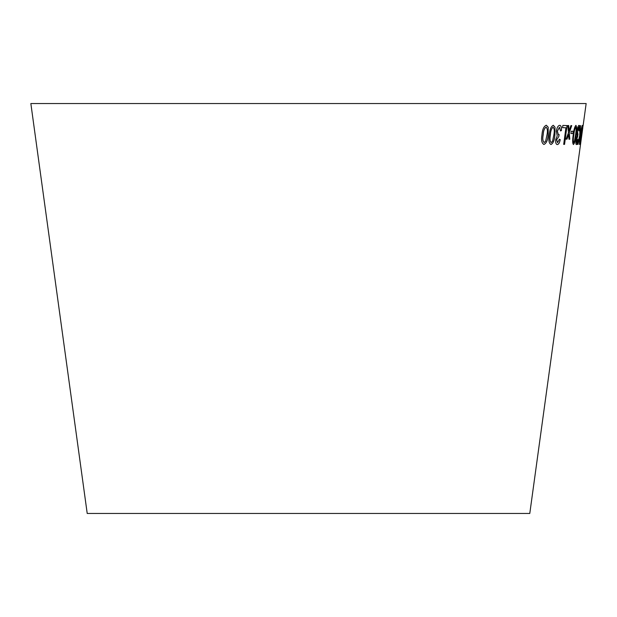 <?xml version="1.0" encoding="UTF-8"?>
<svg xmlns="http://www.w3.org/2000/svg" width="617" height="617" viewBox="0 0 617 617"><rect width="100%" height="100%" fill="white"/><g stroke="black" fill="none" stroke-linecap="round" stroke-linejoin="round"><path stroke-width="0.93" d="M582.795 127.92L529.787 513.46L87.213 513.46L30.85 103.54L586.15 103.54L583.104 125.706M548.166 134.868L548.197 127.202L546.307 125.228C543.801 126.292 542.358 129.477 541.973 134.776C541.055 140.036 541.711 143.26 543.947 144.447C546.392 143.36 547.796 140.167 548.166 134.868L548.197 127.202M543.754 144.424L543.901 144.44C546.346 143.352 547.757 140.159 548.12 134.861M554.899 134.884L555.015 127.233L553.326 125.29C551.035 126.385 549.685 129.585 549.269 134.884C548.382 140.152 548.945 143.36 550.966 144.509C553.194 143.391 554.506 140.182 554.899 134.884L555.015 127.233M550.919 144.501L550.919 144.501C553.148 143.383 554.459 140.175 554.853 134.876M557.228 144.548L557.367 144.571C558.655 144.393 559.604 142.751 560.228 139.643L559.372 139.249L557.537 142.666L556.627 139.743L558.786 136.604L559.141 134.568L558.447 134.838L557.359 131.197L559.457 127.241L560.491 130.912L561.431 130.58C561.64 127.225 561.061 125.467 559.696 125.328C558.1 125.56 556.966 127.534 556.31 131.259L557.236 135.879L555.67 139.704C555.485 142.843 556.048 144.471 557.367 144.571L557.251 144.555M556.627 139.743L558.786 136.604M557.583 142.674L556.665 139.743M564.555 144.386L567.062 125.59L562.843 125.421L562.55 127.642L565.912 127.781L563.699 144.355L564.555 144.386L567.015 125.583M567.779 125.521L568.458 132.778L566.082 139.141L566.984 139.172L568.666 134.475L568.959 139.211L569.807 139.226L569.314 132.663L571.72 125.613L570.91 125.598L569.105 130.951L568.704 125.552L567.779 125.521M571.265 131.244L570.956 133.565L572.885 133.573L573.193 131.251L571.265 131.244M576.047 134.892L576.664 127.264L575.977 125.344C574.728 126.462 573.81 129.663 573.224 134.946C572.406 140.229 572.476 143.422 573.424 144.532C574.604 143.391 575.476 140.182 576.047 134.892L576.664 127.264M576.409 144.579C576.964 144.386 577.497 142.743 577.998 139.635L577.682 139.257L576.656 142.689L576.486 139.781L577.975 134.591L577.466 131.251L578.7 127.287L578.831 130.927L579.247 130.588C579.618 127.233 579.517 125.498 578.954 125.374C578.229 125.621 577.574 127.603 576.98 131.321L577.042 135.917L576.039 139.75C575.715 142.882 575.838 144.494 576.409 144.579M576.656 142.689L576.44 139.774L577.659 136.619M580.535 125.629L580.096 125.613L579.71 135.563L577.612 144.401L579.641 137.29L579.486 144.401L580.065 135.424L582.124 125.606L580.157 133.588L580.535 125.629M580.088 144.54L582.71 125.344L581.461 131.267L580.088 144.54M580.52 144.509L582.263 131.776M582.695 128.028L583.065 125.613M582.641 128.02L582.864 127.063M582.07 133.218L582.101 132.632M582.062 133.257L580.944 140.807M581.121 139.465L581.415 137.39M580.034 144.532L581.021 139.612M580.975 139.604L580.936 139.218M580.551 139.727L580.342 142.643M580.497 139.72L581.214 136.558M581.183 136.573L581.476 134.545M581.654 131.197L581.399 134.822M581.607 131.197L582.448 127.249M582.217 130.565L582.656 125.336M580.157 133.588L580.489 125.621M577.558 144.393L577.99 144.409M577.944 144.401L579.641 137.29M579.432 144.393L580.065 135.424M580.011 135.416L582.078 125.606M576.363 144.571C576.918 144.378 577.45 142.735 577.952 139.627L577.998 139.635M577.612 136.612L577.928 134.583M577.466 131.251L577.651 134.868M577.412 131.244L578.7 127.287M578.785 130.927L579.247 130.588M579.193 130.58C579.571 127.233 579.471 125.49 578.908 125.367M573.378 144.525C574.558 143.383 575.43 140.175 576 134.884M576.617 127.256L575.931 125.336M573.687 142.62L573.64 142.62C573.07 141.355 573.116 138.794 573.764 134.938C574.134 131.105 574.774 128.537 575.676 127.233L575.723 127.233C576.255 128.506 576.193 131.066 575.538 134.907L574.435 141.262L573.687 142.62C573.124 141.362 573.162 138.802 573.81 134.938C574.188 131.105 574.82 128.537 575.723 127.233M570.91 133.565L572.885 133.573M572.831 133.565L573.139 131.244M566.036 139.133L566.984 139.172M566.938 139.164L568.666 134.475M568.913 139.203L569.807 139.226M569.761 139.218L569.314 132.663M569.267 132.655L571.674 125.606M568.658 125.544L569.105 130.951M563.653 144.347L564.509 144.378M562.503 127.634L565.912 127.781M557.321 144.563C558.609 144.386 559.557 142.743 560.182 139.635L560.228 139.643M560.182 139.635L559.326 139.249M558.74 136.596L559.095 134.56M557.359 131.197L558.447 134.838M557.321 131.19L559.457 127.241M560.444 130.912L561.431 130.58M561.385 130.58C561.593 127.218 561.015 125.467 559.65 125.32M554.968 127.233L553.279 125.282M551.212 142.596L551.166 142.589C549.878 141.316 549.6 138.74 550.356 134.876C550.557 131.035 551.451 128.467 553.048 127.179L553.094 127.187C554.344 128.483 554.598 131.043 553.85 134.892L552.531 141.247L551.212 142.596C549.917 141.316 549.647 138.748 550.395 134.884C550.595 131.043 551.498 128.475 553.094 127.187M548.151 127.202L546.269 125.22M544.194 142.535L544.155 142.527C542.713 141.224 542.382 138.648 543.168 134.791C543.338 130.943 544.294 128.39 546.037 127.117L546.076 127.125C547.472 128.444 547.78 131.02 547.001 134.853L545.629 141.208L544.194 142.535C542.752 141.231 542.428 138.655 543.207 134.799C543.376 130.951 544.333 128.398 546.076 127.125M580.651 143.159L580.72 142.666M582.749 127.92L583.042 125.783"/></g></svg>
